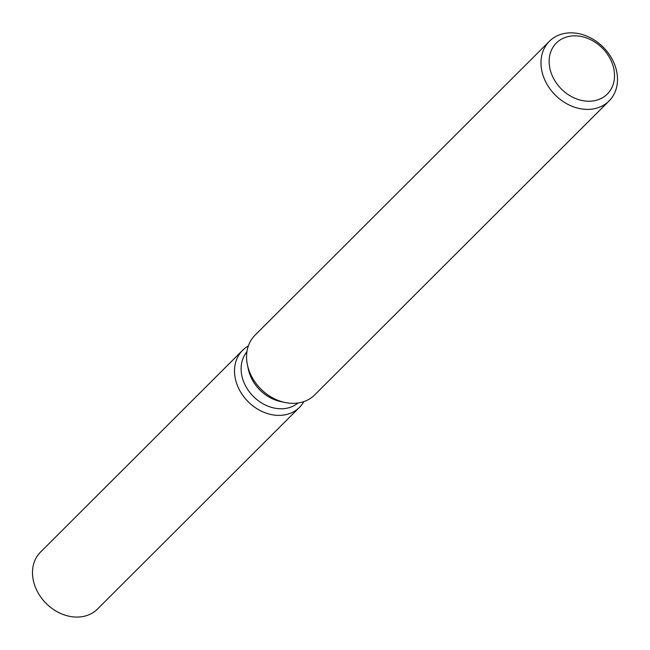 <?xml version="1.0" encoding="UTF-8"?>
<svg xmlns="http://www.w3.org/2000/svg" width="650" height="650" viewBox="0 0 650 650"><rect width="100%" height="100%" fill="white"/><g stroke="black" fill="none" stroke-linecap="round" stroke-linejoin="round"><path stroke-width="0.97" d="M298.009 403.008A36.254 29.104 -135 0 1 289.965 407.412A36.254 29.104 -135 0 1 249.657 392.234A36.254 29.104 -135 0 1 246.919 351.837M303.842 401.611A40.284 32.337 -135 0 1 288.795 413.855A40.284 32.337 -135 0 1 240.679 392.113A40.284 32.337 -135 0 1 248.316 346.003A40.284 32.337 -135 0 0 242.572 350.342A40.284 32.337 -135 0 0 243.116 395.809A40.284 32.337 -135 0 0 288.795 413.855A40.284 32.337 -135 0 0 299.496 407.355A40.284 32.337 -135 0 0 303.842 401.611M609.058 100.986L314.649 394.94A42.201 33.881 -135 0 1 303.436 401.749A42.201 33.881 -135 0 1 284.944 402.472A42.201 33.881 -135 0 1 247.431 364.902A42.201 33.881 -135 0 1 255.011 335.213L549.421 41.259A42.201 33.881 -135 0 1 560.633 34.442A42.201 33.881 -135 0 1 608.489 53.349A42.201 33.881 -135 0 1 609.058 100.986A42.201 33.881 -135 0 1 597.846 107.794A42.201 33.881 -135 0 1 549.997 88.888A42.201 33.881 -135 0 1 549.421 41.259M565.931 37.188A36.067 28.949 -135 0 1 610.399 59.183A36.067 28.949 -135 0 1 597.732 99.873A36.067 28.949 -135 0 1 553.264 77.886A36.067 28.949 -135 0 1 565.931 37.188M284.944 402.472L280.581 401.537A36.254 29.104 -135 0 1 248.357 369.265L247.431 364.902M299.496 407.355L97.484 609.058A40.284 32.337 -135 0 1 86.783 615.558A40.284 32.337 -135 0 1 41.104 597.512A40.284 32.337 -135 0 1 40.56 552.037L242.572 350.342"/></g></svg>
